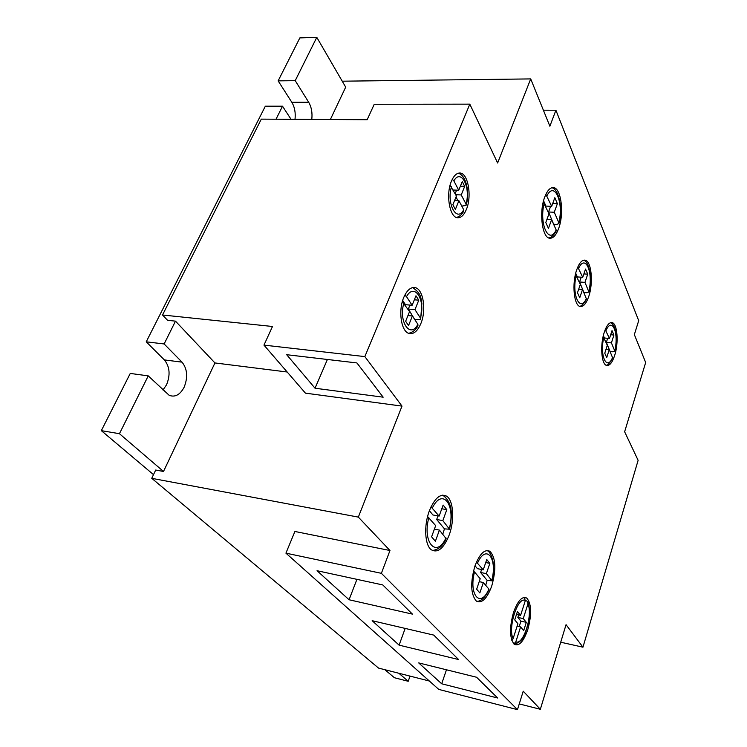 <?xml version="1.0" encoding="UTF-8"?>
<svg xmlns="http://www.w3.org/2000/svg" width="747" height="747" viewBox="0 0 747 747"><rect width="100%" height="100%" fill="white"/><g stroke="black" fill="none" stroke-linecap="round" stroke-linejoin="round"><path stroke-width="1.12" d="M287.175 372.006L214.949 362.949L175.489 321.145L167.571 320.295L162.519 314.991L261.301 119.128L367.16 119.725L374.238 104.281L469.816 104.15L497.623 162.995L530.706 78.911L342.238 81.19M530.706 78.911L549.876 126.215L555.908 110.22L638.704 320.65L634.352 334.609L645.669 362.51L624.632 431.775L638.125 460.339L582.949 647.191L566.049 624.669L540.342 709.286L519.258 703.917M517.475 709.65L381.381 573.322L389.971 550.511L294.906 531.481L285.924 553.154L438.76 689.406L517.475 709.65L523.227 691.199L540.342 709.286M469.816 104.15L364.844 356.599L401.998 406.107L358.336 517.111L389.971 550.511M466.389 209.412C472.244 195.901 467.883 172.118 459.452 173.024C456.333 173.248 453.672 175.947 451.449 181.138C445.492 194.556 449.778 218.133 457.855 217.76C461.216 217.779 464.064 214.996 466.389 209.412M420.878 323.516C426.584 310.136 423.288 288.958 415.061 287.623C410.71 286.941 406.956 290.191 403.782 297.39C398.02 310.565 401.13 331.491 408.926 333.423C413.595 334.525 417.573 331.22 420.878 323.516M558.635 228.517C564.517 213.268 561.034 186.881 552.948 187.59C549.839 187.749 547.112 190.887 544.759 196.993C538.736 212.232 542.238 238.545 549.988 238.237C553.322 238.284 556.207 235.044 558.635 228.517M588.664 296.699C593.632 282.824 591.381 260.301 584.798 260.124C581.801 259.984 579.121 263.168 576.768 269.686C571.679 283.552 573.957 306.074 580.298 306.513C583.463 306.821 586.255 303.553 588.664 296.699M614.613 355.619C618.899 342.845 617.433 323.218 611.989 322.583C609.169 322.265 606.611 325.468 604.295 332.2C599.916 344.965 601.4 364.639 606.667 365.442C609.617 365.899 612.26 362.622 614.613 355.619M449.227 534.917C454.755 520.015 453.476 500.247 446.519 496.12C440.356 493.188 434.623 498.118 429.32 510.92C423.717 525.533 424.8 545.189 431.308 549.792C437.854 553.359 443.821 548.401 449.227 534.917M491.703 586.143C496.344 569.513 495.793 557.916 490.051 551.37C484.766 548.765 479.733 553.63 474.961 565.955C470.274 582.389 470.666 594.033 476.138 600.877C481.703 603.893 486.885 598.973 491.703 586.143M527.774 629.646C531.873 614.361 531.556 603.847 526.812 598.104C522.246 595.835 517.811 600.607 513.506 612.428C509.361 627.611 509.566 638.181 514.132 644.147C518.913 646.678 523.46 641.85 527.774 629.646M543.386 110.201L555.908 110.22M316.793 37.35L295.224 80.657L278.136 80.872L299.855 37.901L316.793 37.35L345.693 87.147L330.351 119.52M398.842 673.252L408.207 681.283L410.028 676.1M408.207 681.283L394.416 677.734L384.882 669.704M175.489 321.145L164.135 343.956L182.044 362.155C187.385 368.971 188.067 377.356 184.089 387.31C180.018 394.846 175.05 397.516 169.186 395.322L148.242 375.872L130.258 373.425L101.331 430.655L153.508 474.644M278.136 80.872L291.825 102.283C294.673 107.101 295.737 112.778 295.009 119.324M291.041 119.296L282.515 106.195L265.325 106.205L146.235 341.827L164.377 359.914C169.802 366.684 170.512 374.994 166.516 384.854L162.967 389.981M148.242 375.872L119.445 433.699L101.331 430.655M119.445 433.699L163.5 471.469L155.703 470.04L151.753 478.323L378.542 668.089L429.366 681.031M358.336 517.111L151.753 478.323M381.381 573.322L285.924 553.154M412.437 614.118L382.8 584.948L317.045 570.717L349.064 599.757L412.437 614.118M458.583 659.536L433.755 635.099L372.155 620.701L399.113 645.147L458.583 659.536M441.692 683.776L497.67 698.015L476.577 677.249L418.693 662.906L441.692 683.776L446.463 669.788M349.064 599.757L356.926 579.345M399.113 645.147L405.154 628.414M364.844 356.599L263.962 345.114L305.43 393.146L401.998 406.107M214.949 362.949L163.5 471.469M162.519 314.991L272.487 326.486L263.962 345.114M282.515 106.195L276.026 119.212M164.135 343.956L146.235 341.827M311.779 119.417C312.517 112.825 311.48 107.101 308.679 102.236L295.224 80.657M315.038 388.235L383.164 397.18L356.917 362.939L286.689 354.704L315.038 388.235L327.401 359.475M560.717 642.205L582.949 647.191M461.777 206.107L466.072 205.434L466.007 204.006L461.235 194.939L464.709 186.33L460.385 186.18M456.613 190.14L455.175 193.688M456.006 197.012L457.948 200.672M464.709 186.33L462.253 181.586L458.751 190.214L453.849 180.886L452.28 179.299M458.751 190.214L453.224 190.018M455.726 194.724L461.235 194.939M450.086 185.247L456.408 196.003L452.869 204.743L455.39 209.421L458.91 200.71L463.71 209.748L463.607 211.392C461.683 214.734 459.284 216.751 456.417 217.442M458.91 200.71L454.578 200.532M409.926 305.075L408.32 309.034L415.08 320.061M415.239 319.557L420.542 319.333L420.412 318.017L414.958 309.641L418.778 300.182L414.342 299.799M402.689 300.481L405.453 304.683L412.12 305.271L406.508 296.634L404.818 295.14M408.32 309.034L414.958 309.641M418.778 300.182L415.967 295.784L412.12 305.271M402.344 301.648L409.543 311.639L405.649 321.257L408.534 325.561L412.4 315.981L417.89 324.319L417.928 325.748C415.827 329.894 412.717 332.415 408.6 333.302M412.4 315.981L407.946 315.57M550.623 206.284L548.55 211.999L553.863 224.782M553.994 224.277L556.823 224.417L558.859 223.54L558.803 222.606L554.274 212.251L557.383 203.651L552.724 203.464M543.573 200.775L545.926 206.088L551.688 206.331L545.87 194.341M548.55 211.999L554.274 212.251M557.383 203.651L554.825 197.694L551.688 206.331M543.274 201.961L548.98 213.773L545.796 222.531L548.447 228.386L551.594 219.674L556.17 229.973L556.113 231.122C553.676 235.37 551.239 237.649 548.802 237.948M551.594 219.674L546.916 219.45M581.213 277.193L579.579 281.993L584.135 293.02M584.257 292.544L586.918 292.749L588.897 291.974L584.957 282.385L587.73 274.177L583.883 273.906M575.704 273.262L577.328 276.922L582.735 277.305L577.776 267.071M579.579 281.993L584.957 282.385M587.73 274.177L585.536 269.069L582.735 277.305M575.451 274.317L580.316 284.402L577.478 292.74L579.747 297.764L582.557 289.453L586.479 299.136C583.622 304.122 581.278 306.485 579.448 306.223M582.557 289.453L578.701 289.164M607.666 338.307L606.359 342.387L610.308 351.996M610.42 351.548L612.923 351.8L614.846 351.137L611.419 342.882L613.922 335.048L610.691 334.749M603.343 335.59L604.407 337.989L609.487 338.475L605.219 329.642M606.359 342.387L611.419 342.882M613.922 335.048L612.017 330.613L609.487 338.475M603.118 336.542L607.311 345.254L604.762 353.2L606.723 357.552L609.253 349.633L612.68 357.934C609.701 363.294 607.47 365.703 605.994 365.152M609.253 349.633L606.013 349.307M437.985 515.888L436.678 519.492L444.446 528.867L442.794 534.124M444.446 528.867L449.498 529.212L442.84 520.622L446.809 509.65L441.794 508.763M442.523 495.158L446.519 496.12M429.394 510.715L432.924 514.972L439.124 516.093L431.019 506.849M436.678 519.492L442.84 520.622M446.809 509.65L443.139 505.065L439.124 516.093M427.583 516.522L435.669 525.627L431.598 536.822L435.389 541.239L439.413 530.099L446.127 538.615C443.12 545.786 438.526 549.745 432.354 550.483M439.413 530.099L434.38 529.156M481.61 569.513L480.601 572.482L487.147 580.391L485.699 585.293M487.147 580.391L491.974 580.811L486.362 573.649L489.836 563.378L485.718 562.566M486.633 550.558L490.051 551.37M475.027 565.768L477.445 568.682L483.244 569.84L476.465 562.099M480.601 572.482L486.362 573.649M489.836 563.378L486.755 559.522L483.244 569.84M476.866 601.288L476.735 601.307C481.068 601.456 485.177 597.563 489.024 589.607L488.874 589.084C480.704 608.712 468.472 595.191 474.504 571.941L480.209 578.748L476.651 589.215L479.835 592.922L483.365 582.511L488.874 589.084M473.449 571.138L474.504 571.941M483.365 582.511L479.219 581.661M517.12 626.145L520.594 626.91L523.684 630.608L526.318 622.335L523.255 618.591L527.952 603.912L527.531 601.391L525.384 600.401M518.642 614.921L517.839 617.414L520.939 621.149L519.193 626.602M523.255 618.591L517.839 617.414M513.889 643.933L515.822 641.841L520.594 626.91M526.318 622.335L520.939 621.149M516.485 614.454L520.594 615.351L517.438 611.513L514.73 619.917L517.904 623.708L513.086 638.704L511.835 640.422M524.067 597.413L525.328 600.597L520.594 615.351M291.825 102.283L308.679 102.236M164.377 359.914L182.044 362.155M453.849 180.886C461.076 167.926 470.983 187.525 466.007 204.006M463.71 209.748C456.837 222.97 446.323 203.95 451.468 186.703M406.508 296.634C414.51 282.021 425.837 300.229 420.412 318.017M417.89 324.319C410.299 339.166 398.263 321.696 403.884 303.049M547 195.611C554.648 180.503 564.06 203.091 558.803 222.606M556.17 229.973C548.924 245.464 538.774 223.698 544.246 203.109M578.72 268.126C585.489 253.448 593.576 272.851 588.841 291.274M586.479 298.305C580.036 313.245 571.352 294.626 576.264 275.269M606.013 330.529C612.073 316.317 619.086 333.162 614.79 350.595M612.661 357.299C606.872 371.707 599.355 355.591 603.809 337.345M432.392 507.885C442.392 487.193 455.857 504.832 449.32 528.512M445.959 537.896C436.603 558.747 422.027 542.621 428.862 517.503M477.585 562.949C486.26 543.396 497.605 558.261 491.825 580.298M527.952 603.912C533.041 614.912 523.358 645.641 515.822 641.841M513.086 638.704C507.596 627.676 517.998 595.761 525.328 600.597M466.231 204.865C469.975 192.324 466.016 175.013 458.182 173.229M415.061 287.623L413.446 287.492M420.701 318.792L421.887 303.235C420.664 298.669 421.999 293.786 412.587 287.614M558.924 223.288C563.173 208.189 558.392 188.235 551.725 187.777M588.935 291.825C592.735 277.651 588.617 260.414 583.37 260.273M611.989 322.583L611.363 322.536M614.865 351.053C617.788 339.624 615.92 324.235 610.504 322.695M449.554 529.016C451.963 516.859 453.522 503.478 443.242 495.56M492.002 580.699C496.718 563.434 490.041 550.38 486.988 550.782M526.812 598.104L524.413 597.6M528.054 602.577C530.043 608.814 529.996 616.368 527.905 625.22C524.469 633.596 525.701 639.834 514.375 644.344"/></g></svg>
